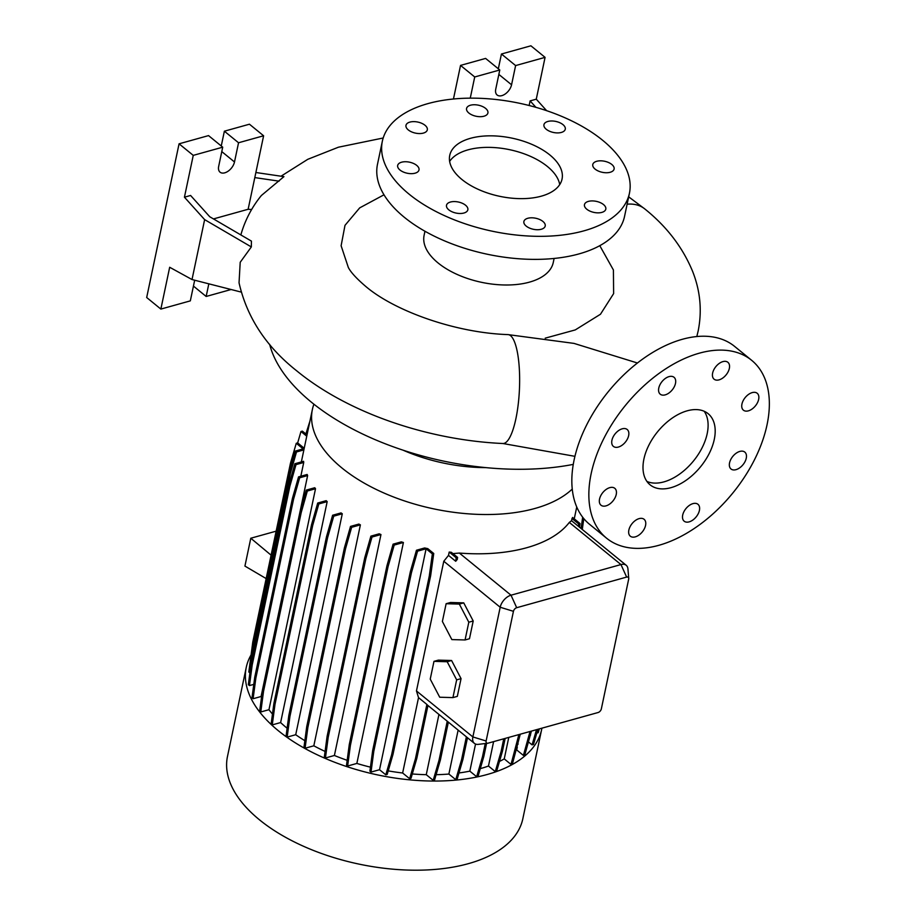<?xml version="1.0" encoding="UTF-8"?>
<svg xmlns="http://www.w3.org/2000/svg" width="916" height="916" viewBox="0 0 916 916"><rect width="100%" height="100%" fill="white"/><g stroke="black" fill="none" stroke-linecap="round" stroke-linejoin="round"><path stroke-width="1.37" d="M671.004 487.667A45.915 27.72 129.2 0 0 709.293 453.351A45.915 27.72 129.2 0 0 708.114 413.666A45.915 27.72 129.2 0 0 687.195 410.815A45.915 27.72 129.2 0 0 648.894 445.13A45.915 27.72 129.2 0 0 650.074 484.816A45.915 27.72 129.2 0 0 671.004 487.667M646.936 481.438A45.915 27.72 129.2 0 0 663.905 481.885A45.915 27.72 129.2 0 0 700.465 450.821A45.915 27.72 129.2 0 0 704.175 411.261M465.534 205.207A10.9 5.645 11.9 0 0 454.153 201.566A10.9 5.645 11.9 0 0 446.504 205.287A10.9 5.645 11.9 0 0 448.817 209.856A10.9 5.645 11.9 0 0 460.187 213.497A10.9 5.645 11.9 0 0 467.847 209.775A10.9 5.645 11.9 0 0 465.534 205.207M416.688 165.372A10.9 5.645 11.9 0 0 405.319 161.731A10.9 5.645 11.9 0 0 397.67 165.453A10.9 5.645 11.9 0 0 399.983 170.021A10.9 5.645 11.9 0 0 411.353 173.662A10.9 5.645 11.9 0 0 419.001 169.941A10.9 5.645 11.9 0 0 416.688 165.372M425.001 125.263A10.9 5.645 11.9 0 0 413.631 121.622A10.9 5.645 11.9 0 0 405.983 125.343A10.9 5.645 11.9 0 0 408.296 129.923A10.9 5.645 11.9 0 0 419.665 133.564A10.9 5.645 11.9 0 0 427.314 129.843A10.9 5.645 11.9 0 0 425.001 125.263M485.595 108.386A10.9 5.645 11.9 0 0 474.213 104.745A10.9 5.645 11.9 0 0 466.565 108.466A10.9 5.645 11.9 0 0 468.877 113.046A10.9 5.645 11.9 0 0 480.247 116.687A10.9 5.645 11.9 0 0 487.907 112.966A10.9 5.645 11.9 0 0 485.595 108.386M562.962 124.622A10.9 5.645 11.9 0 0 551.592 120.981A10.9 5.645 11.9 0 0 543.944 124.702A10.9 5.645 11.9 0 0 546.257 129.27A10.9 5.645 11.9 0 0 557.626 132.912A10.9 5.645 11.9 0 0 565.275 129.19A10.9 5.645 11.9 0 0 562.962 124.622M611.796 164.456A10.9 5.645 11.9 0 0 600.427 160.815A10.9 5.645 11.9 0 0 592.778 164.536A10.9 5.645 11.9 0 0 595.091 169.105A10.9 5.645 11.9 0 0 606.461 172.746A10.9 5.645 11.9 0 0 614.109 169.025A10.9 5.645 11.9 0 0 611.796 164.456M603.495 204.554A10.9 5.645 11.9 0 0 592.114 200.913A10.9 5.645 11.9 0 0 584.465 204.634A10.9 5.645 11.9 0 0 586.778 209.214A10.9 5.645 11.9 0 0 598.148 212.856A10.9 5.645 11.9 0 0 605.808 209.134A10.9 5.645 11.9 0 0 603.495 204.554M542.902 221.432A10.9 5.645 11.9 0 0 531.532 217.802A10.9 5.645 11.9 0 0 523.883 221.512A10.9 5.645 11.9 0 0 526.196 226.092A10.9 5.645 11.9 0 0 537.566 229.733A10.9 5.645 11.9 0 0 545.215 226.012A10.9 5.645 11.9 0 0 542.902 221.432M689.141 521.868A10.9 6.584 129.2 0 0 698.232 513.716A10.9 6.584 129.2 0 0 697.958 504.292A10.9 6.584 129.2 0 0 692.988 503.617A10.9 6.584 129.2 0 0 683.886 511.758A10.9 6.584 129.2 0 0 684.172 521.193A10.9 6.584 129.2 0 0 689.141 521.868M735.983 469.668A10.9 6.584 129.2 0 0 745.086 461.515A10.9 6.584 129.2 0 0 744.8 452.092A10.9 6.584 129.2 0 0 739.83 451.416A10.9 6.584 129.2 0 0 730.739 459.557A10.9 6.584 129.2 0 0 731.014 468.992A10.9 6.584 129.2 0 0 735.983 469.668M748.383 410.849A10.9 6.584 129.2 0 0 757.475 402.697A10.9 6.584 129.2 0 0 757.2 393.273A10.9 6.584 129.2 0 0 752.231 392.598A10.9 6.584 129.2 0 0 743.128 400.739A10.9 6.584 129.2 0 0 743.414 410.173A10.9 6.584 129.2 0 0 748.383 410.849M719.06 379.865A10.9 6.584 129.2 0 0 728.163 371.713A10.9 6.584 129.2 0 0 727.877 362.289A10.9 6.584 129.2 0 0 722.907 361.614A10.9 6.584 129.2 0 0 713.816 369.766A10.9 6.584 129.2 0 0 714.091 379.19A10.9 6.584 129.2 0 0 719.06 379.865M665.211 394.865A10.9 6.584 129.2 0 0 674.302 386.724A10.9 6.584 129.2 0 0 674.027 377.289A10.9 6.584 129.2 0 0 669.058 376.613A10.9 6.584 129.2 0 0 659.955 384.766A10.9 6.584 129.2 0 0 660.241 394.189A10.9 6.584 129.2 0 0 665.211 394.865M618.357 447.065A10.9 6.584 129.2 0 0 627.46 438.924A10.9 6.584 129.2 0 0 627.174 429.49A10.9 6.584 129.2 0 0 622.204 428.814A10.9 6.584 129.2 0 0 613.113 436.966A10.9 6.584 129.2 0 0 613.388 446.39A10.9 6.584 129.2 0 0 618.357 447.065M605.968 505.884A10.9 6.584 129.2 0 0 615.06 497.743A10.9 6.584 129.2 0 0 614.785 488.308A10.9 6.584 129.2 0 0 609.816 487.633A10.9 6.584 129.2 0 0 600.713 495.785A10.9 6.584 129.2 0 0 600.999 505.208A10.9 6.584 129.2 0 0 605.968 505.884M635.28 536.868A10.9 6.584 129.2 0 0 644.383 528.715A10.9 6.584 129.2 0 0 644.097 519.292A10.9 6.584 129.2 0 0 639.128 518.616A10.9 6.584 129.2 0 0 630.036 526.769A10.9 6.584 129.2 0 0 630.311 536.192A10.9 6.584 129.2 0 0 635.28 536.868M549.875 154.987A57.387 29.724 11.9 0 0 490.014 135.831A57.387 29.724 11.9 0 0 449.733 155.411A57.387 29.724 11.9 0 0 461.916 179.49A57.387 29.724 11.9 0 0 521.765 198.646A57.387 29.724 11.9 0 0 562.046 179.078A57.387 29.724 11.9 0 0 549.875 154.987M559.71 184.597A57.387 29.724 11.9 0 0 547.436 166.517A57.387 29.724 11.9 0 0 493.06 147.499A57.387 29.724 11.9 0 0 449.642 161.399M382.35 141.201L377.495 164.262A126.248 65.402 11.9 0 0 404.277 217.252A126.248 65.402 11.9 0 0 535.952 259.377A126.248 65.402 11.9 0 0 624.563 216.325L629.429 193.276A126.248 65.402 11.9 0 0 602.648 140.285A126.248 65.402 11.9 0 0 470.973 98.149A126.248 65.402 11.9 0 0 382.35 141.201A126.248 65.402 11.9 0 0 409.143 194.192A126.248 65.402 11.9 0 0 540.806 236.328A126.248 65.402 11.9 0 0 629.429 193.276M424.955 231.244L424.108 235.286A65.998 34.19 11.9 0 0 438.111 262.984A65.998 34.19 11.9 0 0 506.937 285.002A65.998 34.19 11.9 0 0 553.264 262.503L554.111 258.461M599.785 245.671L613.411 269.98L613.628 293.601L600.472 314.245L575.259 329.92L545.215 338.164M269.647 344.347A200.856 104.046 11.9 0 0 311.474 402.25A200.856 104.046 11.9 0 0 573.267 464.389M250.973 655.1A150.922 78.181 11.9 0 0 246.267 667.34L227.477 756.49A150.922 78.181 11.9 0 0 259.491 819.831A150.922 78.181 11.9 0 0 416.906 870.2A150.922 78.181 11.9 0 0 522.841 818.732L541.631 729.583A150.922 78.181 11.9 0 0 541.894 728.174M246.267 667.34A150.922 78.181 11.9 0 0 278.281 730.682A150.922 78.181 11.9 0 0 435.684 781.05A150.922 78.181 11.9 0 0 541.631 729.583M403.04 450.168A112.473 58.269 11.9 0 0 485.824 467.618M313.913 404.196A139.392 72.215 11.9 0 0 312.379 409.498A139.392 72.215 11.9 0 0 341.954 467.996A139.392 72.215 11.9 0 0 572.248 489.064M546.623 110.676L536.272 99.18L545.077 57.364L515.616 65.574L511.563 84.787A10.328 6.24 -50.8 0 1 501.831 95.642A10.328 6.24 -50.8 0 1 497.125 95.001A10.328 6.24 -50.8 0 1 495.739 89.196L499.781 69.982L474.717 76.967L460.542 65.402L453.454 99.008M251.637 209.512L248.133 209.272L263.613 135.774L238.549 142.759L234.496 161.972A10.328 6.24 -50.8 0 1 224.764 172.826A10.328 6.24 -50.8 0 1 220.058 172.185A10.328 6.24 -50.8 0 1 218.672 166.38L222.714 147.178L193.253 155.376L184.437 197.192L204.634 219.622L192.016 279.54L241.206 292.089M751.647 360.309L734.632 346.42A114.775 69.295 129.2 0 0 682.328 339.298A114.775 69.295 129.2 0 0 586.583 425.081A114.775 69.295 129.2 0 0 589.538 524.295L606.552 538.173A114.775 69.295 129.2 0 0 658.856 545.306A114.775 69.295 129.2 0 0 754.601 459.523A114.775 69.295 129.2 0 0 751.647 360.309A114.775 69.295 129.2 0 0 699.343 353.175A114.775 69.295 129.2 0 0 603.598 438.959A114.775 69.295 129.2 0 0 606.552 538.173M287.12 728.231L287.12 728.231A139.392 72.215 11.9 0 1 280.617 722.564L272.258 724.888L275.006 704.301L312.688 525.475L318.814 503.949L327.184 501.613A139.392 72.215 -168.1 0 1 326.188 500.674L317.703 503.033L318.814 503.949M342.286 513.784A139.392 72.215 -168.1 0 1 341.05 512.903L332.611 515.25L333.733 516.166L342.286 513.784L295.719 734.724A139.392 72.215 11.9 0 0 304.856 740.689M360.389 524.868A139.392 72.215 -168.1 0 1 358.9 524.067L350.519 526.402L351.641 527.307L360.389 524.868L313.822 745.807A139.392 72.215 11.9 0 0 325.077 751.429M380.964 534.543A139.392 72.215 -168.1 0 1 379.201 533.81L370.888 536.135L371.999 537.039L380.964 534.543L334.397 755.482A139.392 72.215 11.9 0 0 347.164 760.303M403.406 542.501A139.392 72.215 -168.1 0 1 401.334 541.86L393.09 544.161L394.201 545.066L403.406 542.501L356.851 763.44A139.392 72.215 11.9 0 0 370.442 767.161M427.772 548.627A139.392 72.215 -168.1 0 1 424.612 547.963L416.459 550.241L417.57 551.146L426.1 548.776L379.533 769.715L385.796 774.822L387.182 774.432L392.975 754.486L430.657 575.66L433.737 553.493L427.772 548.627M388.212 770.883A139.392 72.215 11.9 0 0 402.639 773.001L409.635 778.703L411.021 778.325L416.814 758.368L427.955 705.492A11.473 6.927 -50.8 0 1 427.612 705.206A11.473 6.927 -50.8 0 1 426.879 704.438L418.532 697.626L402.639 773.001M448.496 555.394L455.71 561.268L457.29 559.401L457.576 557.375L451.359 552.302A139.392 72.215 -168.1 0 1 449.206 552.062L448.496 555.394L443.791 561.245L416.459 690.927L418.532 697.626M579.519 527.204L580.034 523.54L572.603 517.483A139.392 72.215 -168.1 0 1 572.008 518.502L571.538 520.7L569.305 522.429A139.392 72.215 -168.1 0 1 459.363 553.058L452.951 553.607M576.748 507.006L574.252 518.822M383.999 194.799L359.69 207.875L345 225.336L341.118 245.751L348.343 267.506C350.874 272.384 356.679 278.693 365.747 286.433C394.578 311.005 455.355 332.874 508.002 334.603A54.513 13.969 92.7 0 1 518.914 363.389A54.513 13.969 92.7 0 1 515.88 418.784A54.513 13.969 92.7 0 1 502.93 443.516C427.703 440.138 348 412.933 296.83 370.923C266.144 346.717 246.885 317.348 239.042 282.792L240.21 262.274L251.339 246.931L251.431 241.114L209.753 216.749L190.597 195.474L184.437 197.192M255.873 172.506L283.937 176.639L261.381 195.497C252.381 206.512 245.774 218.821 241.572 232.446A236.282 122.401 11.9 0 0 240.862 234.943M517.288 747.135L516.704 749.941L523.402 755.414L524.776 755.024L531.417 731.094M251.133 663.837L252.679 652.307L290.361 473.492L296.486 451.966L303.883 449.893A139.392 72.215 -168.1 0 1 304.101 448.783L312.379 409.498M303.883 449.893L301.353 461.927M303.723 462.477A139.392 72.215 -168.1 0 1 303.574 461.309L294.895 463.725L296.005 464.63L303.723 462.477L300.826 476.24M307.627 475.564A139.392 72.215 -168.1 0 1 307.158 474.477L298.547 476.881L299.658 477.786L307.627 475.564L261.071 696.515A139.392 72.215 11.9 0 0 261.495 697.431M315.516 488.743A139.392 72.215 -168.1 0 1 314.772 487.736L306.23 490.117L307.341 491.022L315.516 488.743L268.961 709.694A139.392 72.215 11.9 0 0 272.464 714.068M327.184 501.613L280.617 722.564M438.947 714.457L426.261 774.684L433.199 780.34L434.573 779.963L440.378 760.005L448.359 722.129M412.28 773.963A139.392 72.215 11.9 0 0 426.261 774.684M508.781 737.403L504.247 758.906L511.002 764.413L512.388 764.024L520.265 734.197M499.483 761.425A139.392 72.215 11.9 0 0 504.247 758.906M436.108 774.696A139.392 72.215 11.9 0 0 448.874 774.054L455.767 779.676L457.141 779.287L462.946 759.341L467.492 737.735M458.137 730.109L448.874 774.054M475.541 744.044L469.828 771.146L476.663 776.722L478.049 776.344L483.843 756.387L486.591 743.368M458.985 772.967A139.392 72.215 11.9 0 0 469.828 771.146M480.282 768.638A139.392 72.215 11.9 0 0 488.468 766.039L495.27 771.593L496.644 771.203L502.449 751.246L505.151 738.41M493.61 741.628L488.468 766.039M487.77 743.231L478.358 744.353A11.473 6.927 -50.8 0 1 474.408 743.38A11.473 6.927 -50.8 0 1 472.874 736.933L500.193 607.251A11.473 6.927 -50.8 0 1 511.014 595.194L620.968 564.565A11.473 6.927 -50.8 0 1 626.201 565.275A11.473 6.927 -50.8 0 1 627.941 568.951L628.731 578.385A3.446 2.072 129.2 0 0 626.636 577.08L516.693 607.709A3.446 2.072 129.2 0 0 513.441 611.315L486.121 740.998A3.446 2.072 129.2 0 0 487.77 743.231A3.446 2.072 129.2 0 0 488.148 743.151L598.091 712.522A3.446 2.072 129.2 0 0 601.343 708.904L628.662 579.221A3.446 2.072 129.2 0 0 628.731 578.385M571.538 520.7L626.201 565.275M276.151 531.165L250.789 538.23L244.927 566.088L266.155 578.58M271.09 555.165L250.789 538.23M463.736 602.865L450.523 602.488L446.126 603.713L442.382 621.46L451.851 639.586L465.065 639.963L469.473 638.738L473.206 620.991L463.736 602.865L459.34 604.091L446.126 603.713M451.588 660.505L438.375 660.127L433.978 661.352L430.234 679.1L439.714 697.225L452.928 697.603L457.324 696.378L461.057 678.63L451.588 660.505L447.191 661.73L433.978 661.352M222.714 147.178L208.539 135.602L179.067 143.812L146.686 297.517L160.861 309.081L190.322 300.872L194.375 281.659A10.328 6.24 -50.8 0 1 194.776 280.239M263.613 135.774L249.438 124.21L224.374 131.194L221.26 145.976M208.825 283.823L206.157 296.463L231.107 289.513M206.157 296.463L193.448 286.09M193.253 155.376L179.067 143.812M192.016 279.54L169.678 267.266L160.861 309.081M238.549 142.759L224.374 131.194M248.133 209.272L213.474 218.924M254.808 177.589L279.059 181.162M204.634 219.622L251.339 246.931M535.917 107.344L530.112 100.897L529.139 105.512M545.077 57.364L530.902 45.8L501.441 54.01L498.327 68.792M499.781 69.982L485.606 58.418L460.542 65.402M515.616 65.574L501.441 54.01M474.717 76.967L470.252 98.161M530.112 100.897L536.272 99.18M379.533 769.715L371.014 772.085L373.762 751.498L411.444 572.683L417.57 551.146M416.459 550.241L410.334 571.767L372.652 750.593L369.904 771.18L371.014 772.085M356.851 763.44L347.645 766.005L350.393 745.418L388.075 566.603L394.201 545.066M393.09 544.161L386.964 565.687L349.282 744.513L346.534 765.1L347.645 766.005M334.397 755.482L325.443 757.979L328.191 737.391L365.873 558.565L371.999 537.039M370.888 536.135L364.763 557.661L327.081 736.475L324.321 757.074L325.443 757.979M313.822 745.807L305.074 748.246L307.833 727.659L345.515 548.833L351.641 527.307M350.519 526.402L344.393 547.928L306.711 726.743L303.963 747.342L305.074 748.246M295.719 734.724L287.166 737.105L289.914 716.518L327.596 537.692L333.733 516.166M332.611 515.25L326.485 536.787L288.803 715.602L286.055 736.201L287.166 737.105M317.703 503.033L311.577 524.57L273.895 703.385L271.136 723.983L272.258 724.888M268.961 709.694L260.785 711.972L263.533 691.374L301.215 512.559L307.341 491.022M306.23 490.117L300.105 511.643L262.423 690.469L259.675 711.056L260.785 711.972M261.071 696.515L253.102 698.725L255.85 678.138L293.532 499.323L299.658 477.786M298.547 476.881L292.422 498.407L254.74 677.233L251.992 697.82L253.102 698.725M253.789 684.367L249.45 685.58L252.198 664.982L289.88 486.167L296.005 464.63M294.895 463.725L288.769 485.262L251.087 664.077L248.339 684.664L249.45 685.58M252.679 652.307L251.556 651.402L248.809 672L249.908 672.894M249.839 664.329L252.782 642.059L290.464 463.233L296.269 443.287L303.139 448.886L295.376 451.05L296.486 451.966M537.91 729.285L536.799 733.086L538.184 732.708L539.284 728.907M528.566 741.994L532.093 744.868L533.467 744.479L537.887 729.296M465.065 639.963L468.809 622.216L473.206 620.991M468.809 622.216L459.34 604.091M452.928 697.603L456.66 679.855L461.057 678.63M456.66 679.855L447.191 661.73M581.087 528.486L582.656 517.197M582.29 529.459L583.79 518.616M455.767 779.676L461.561 759.719L466.381 736.83M461.561 759.719L462.946 759.341M327.081 736.475L328.191 737.391M364.763 557.661L365.873 558.565M262.423 690.469L263.533 691.374M300.105 511.643L301.215 512.559M296.269 443.287L297.643 442.897L304.215 448.256M251.556 651.402L289.25 472.587L290.361 473.492M289.25 472.587L295.376 451.05M532.093 744.868L536.501 729.674M495.27 771.593L501.063 751.635L503.766 738.8M501.063 751.635L502.449 751.246M273.895 703.385L275.006 704.301M311.577 524.57L312.688 525.475M349.282 744.513L350.393 745.418M386.964 565.687L388.075 566.603M476.663 776.722L482.469 756.776L485.251 743.529M482.469 756.776L483.843 756.387M372.652 750.593L373.762 751.498M410.334 571.767L411.444 572.683M385.796 774.822L391.601 754.864L429.283 576.05L432.363 553.882L426.1 548.776M432.363 553.882L433.737 553.493M391.601 754.864L392.975 754.486M429.283 576.05L430.657 575.66M288.803 715.602L289.914 716.518M326.485 536.787L327.596 537.692M251.087 664.077L252.198 664.982M288.769 485.262L289.88 486.167M409.635 778.703L415.429 758.757L416.814 758.368M415.429 758.757L426.879 704.438M511.002 764.413L518.88 734.586M516.796 744.456L518.181 744.067M306.711 726.743L307.833 727.659M344.393 547.928L345.515 548.833M254.74 677.233L255.85 678.138M292.422 498.407L293.532 499.323M297.666 442.909L300.975 431.505L302.36 431.127L307.02 434.928M300.975 431.505L306.757 436.211M433.199 780.34L438.993 760.394L447.248 721.224M438.993 760.394L440.378 760.005M305.875 433.989L309.917 421.165M523.402 755.414L530.043 731.483M529.196 735.456L530.582 735.079M578.328 526.231L578.649 523.918L572.008 518.502M578.649 523.918L580.034 523.54M455.71 561.268L456.191 557.764L449.206 552.062M456.191 557.764L457.576 557.375M627.128 204.176A54.513 32.965 -50.7 0 1 644.784 208.928L628.674 196.837M486.121 740.998L472.874 736.933L416.459 690.927M513.441 611.315L500.193 607.251L443.791 561.245M516.693 607.709L511.014 595.194L459.363 553.058M626.636 577.08L620.968 564.565L569.305 522.429M234.496 161.972L221.786 151.598M511.563 84.787L498.854 74.414M637.433 362.999L574 343.397L508.002 334.603M644.784 208.928C666.802 226.596 682.752 247.446 692.656 271.502C700.316 290.956 702.171 310.742 698.198 330.825L696.813 336.55M383.197 137.995L338.439 147.201L307.799 159.304L281.017 176.204M474.408 743.38L427.612 705.206M574.927 456.328L502.93 443.516"/></g></svg>
